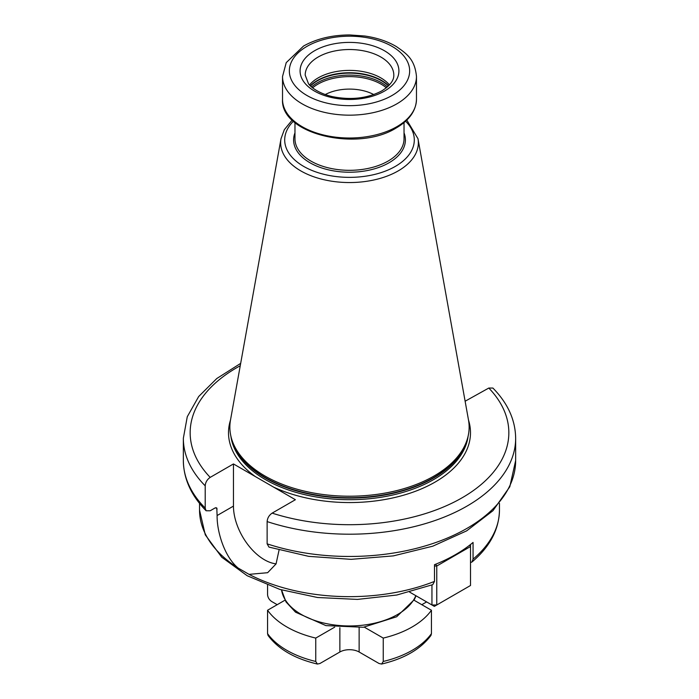 <?xml version="1.0" encoding="UTF-8"?>
<svg xmlns="http://www.w3.org/2000/svg" width="699" height="699" viewBox="0 0 699 699"><rect width="100%" height="100%" fill="white"/><g stroke="black" fill="none" stroke-linecap="round" stroke-linejoin="round"><path stroke-width="1.05" d="M364.301 627.152L383.244 638.082A88.616 51.158 0 0 0 431.44 610.253L414.018 600.196M284.982 600.196L267.56 610.253A88.616 51.158 0 0 0 315.756 638.082L334.699 627.152M383.244 638.082L383.244 661.464L381.593 664.05C404.249 658.694 420.702 649.161 430.951 635.443L431.44 633.635L431.44 610.253M426.626 601.909L421.803 604.687M315.756 638.082L315.756 661.464L317.407 664.05C294.751 658.694 278.298 649.161 268.049 635.443L267.56 633.635A88.616 51.158 0 0 0 315.756 661.464M267.56 610.253L267.56 633.635M267.56 585.168L267.56 594.674C267.831 597.566 269.229 599.856 271.762 601.551L277.197 604.687M381.593 664.05L379.041 663.491L359.137 652.001L359.137 627.711M359.137 652.001A13.63 7.872 180 0 0 339.863 652.001L319.959 663.491L317.407 664.05M240.255 365.743A159.337 91.997 0 0 0 210.198 477.373C207.157 479.462 205.489 482.275 205.2 485.822L205.2 508.086L206.1 510.759L210.198 510.768L215.1 507.937L216.777 507.963L217.109 515.539C216.83 531.555 224.449 556.876 238.158 568.069L249.036 574.36A149.962 86.58 0 0 0 434.49 581.402L434.49 564.705A149.962 86.58 180 0 0 473.057 542.441L473.057 559.139L471.982 561.996L470.506 562.555M210.198 477.373L233.457 463.944L295.397 499.706L272.138 513.127C269.098 515.224 267.429 518.038 267.132 521.585A166.152 95.929 180 0 0 515.652 438.273C515.399 419.985 507.815 403.244 492.9 388.05L488.802 388.041L465.123 401.226M279.05 550.13L276.061 563.91L267.638 572.699L249.036 574.36M199.538 503.385L199.538 510.069L205.279 534.84L221.714 557.199L247.21 575.74L279.915 589.44L317.547 597.505L357.46 599.41L396.805 595.024L432.777 584.644L434.49 581.402M434.49 566.024L436.77 566.024L470.506 546.539L470.506 544.521M469.702 545.15L470.506 546.539L470.506 585.5L434.359 606.374L431.947 604.985L436.77 604.985L436.77 566.024L435.722 564.215M409.658 592.114L431.947 604.985L431.947 584.967M233.457 463.944L233.457 506.102A43.801 25.286 -120 0 0 276.096 563.848M267.132 521.585L267.132 543.848L268.984 547.099L308.678 556.352L351.064 559.34L393.345 555.888L432.742 546.199L466.67 530.856L492.952 510.707L509.789 486.784L515.652 460.536A166.152 95.929 0 0 1 267.132 543.848M434.096 475.984A119.634 69.07 180 0 1 314.445 493.179A119.634 69.07 180 0 1 232.033 440.23A119.634 69.07 180 0 1 230.504 420.02L281.015 138.708A68.852 39.747 180 0 0 319.906 178.691A68.852 39.747 180 0 0 398.185 170.914A68.852 39.747 0 0 0 417.985 138.708L468.496 420.02A119.634 69.07 0 0 1 466.967 440.23A119.634 69.07 0 0 1 434.096 475.984M309.535 84.937A44.308 25.583 180 0 1 318.167 77.886A44.308 25.583 0 0 1 389.465 84.937M373.764 94.566A35.789 20.664 0 0 0 325.236 94.566M416.027 595.793L414.315 599.646L396.639 616.771L363.366 627.265L325.909 625.605L295.546 612.193L286.005 601.909L281.548 589.939A68.17 39.354 0 0 0 326.118 623.569A68.17 39.354 0 0 0 397.705 614.43A68.17 39.354 0 0 0 415.826 595.679M383.244 661.464A88.616 51.158 0 0 0 431.44 633.635M339.863 652.001L339.863 627.711M217.109 509.003A149.962 86.58 180 0 1 215.904 507.657M473.057 559.139A149.962 86.58 0 0 0 499.462 510.069C499.06 529.527 489.894 546.836 471.982 561.996M199.538 510.069A149.962 86.58 0 0 0 238.158 568.069M233.457 506.102L217.109 515.539M255.353 476.587A120.997 69.856 180 0 1 230.495 420.099M272.138 513.127A159.337 91.997 0 0 0 462.17 497.758A159.337 91.997 0 0 0 488.802 388.041M468.505 420.099A120.997 69.856 0 0 1 435.058 482.1A120.997 69.856 180 0 1 273.492 487.063M230.871 436.045A118.952 68.677 180 0 0 308.023 495.399A118.952 68.677 180 0 0 433.607 479.601A118.952 68.677 0 0 0 468.129 436.045M467.011 440.09A118.952 68.677 0 0 1 433.607 478.002A118.952 68.677 180 0 1 312.663 494.735A118.952 68.677 180 0 1 231.989 440.09M232.033 440.23L232.636 442.021A119.022 68.712 180 0 0 314.62 494.709A119.022 68.712 180 0 0 433.66 477.592A119.022 68.712 0 0 0 466.364 442.021L466.967 440.23M405.595 121.215A64.797 37.414 0 0 1 395.319 166.406A64.797 37.414 180 0 1 310.033 169.621A64.797 37.414 180 0 1 293.405 121.215M294.969 132.862A55.894 32.268 180 0 0 322.536 168.214A55.894 32.268 180 0 0 389.028 162.771A55.894 32.268 0 0 0 404.031 132.862M294.969 122.578L294.969 138.83A54.531 31.481 180 0 0 328.635 167.926A54.531 31.481 180 0 0 388.059 161.093A54.531 31.481 0 0 0 404.031 138.83L404.031 122.578M396.857 126.685A66.973 38.663 0 0 0 416.473 99.337C416.054 110.757 409.326 120.289 396.289 127.926C358.01 152.19 280.212 134.348 282.527 99.337A66.973 38.663 180 0 0 323.873 135.064A66.973 38.663 180 0 0 396.857 126.685M282.527 76.497A66.973 38.663 0 0 0 323.873 112.224A66.973 38.663 0 0 0 396.857 103.836A66.973 38.663 0 0 0 416.473 76.497C414.804 59.162 406.556 53.605 396.377 46.588C387.386 41.267 376.84 37.737 364.729 36.007L349.753 34.95C332.051 35.02 316.656 38.716 303.558 46.038L286.232 62.63L282.527 76.497L282.527 99.337M306.966 46.37A60.158 34.732 0 0 0 306.966 95.492A60.158 34.732 0 0 0 392.034 95.492A60.158 34.732 0 0 0 392.034 46.37A60.158 34.732 0 0 0 306.966 46.37M314.559 50.756A49.419 28.537 0 0 0 314.559 91.106A49.419 28.537 0 0 0 384.441 91.106A49.419 28.537 0 0 0 384.441 50.756A49.419 28.537 0 0 0 314.559 50.756M318.167 57.021A44.308 25.583 0 0 0 305.192 75.108L308.477 83.688C310.225 86.475 317.591 93.028 331.938 96.532C350.811 100.359 367.456 98.472 381.89 90.853C394.227 82.901 393.808 76.916 393.808 75.108A44.308 25.583 0 0 0 366.459 51.473A44.308 25.583 0 0 0 318.167 57.021M388.661 85.776A45.26 26.134 0 0 0 317.495 80.402A45.26 26.134 180 0 0 310.339 85.776M310.513 85.96A45.33 26.169 180 0 1 317.442 80.804A45.33 26.169 0 0 1 388.487 85.96M387.429 86.929A45.33 26.169 0 0 0 317.442 82.762A45.33 26.169 180 0 0 311.571 86.929M312.628 87.821A44.727 25.828 180 0 1 317.87 84.186A44.727 25.828 0 0 1 386.372 87.821M205.2 485.822A166.152 95.929 180 0 1 183.348 438.273L183.348 460.536A166.152 95.929 0 0 0 205.2 508.086M499.462 503.385L499.462 510.069M292.191 120.071L284.327 129.691L281.015 138.708M417.985 138.708L406.809 120.071M416.473 76.497L416.473 99.337M240.674 363.375L216.786 378.526L198.682 396.516L187.271 416.726L183.348 438.273M515.652 438.273L515.652 460.536M206.1 510.759C191.185 495.565 183.601 478.824 183.348 460.536"/></g></svg>
